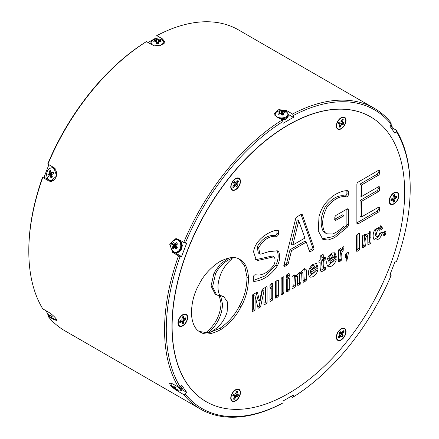 <?xml version="1.0" encoding="UTF-8"?>
<svg xmlns="http://www.w3.org/2000/svg" width="439" height="439" viewBox="0 0 439 439"><rect width="100%" height="100%" fill="white"/><g stroke="black" fill="none" stroke-linecap="round" stroke-linejoin="round"><path stroke-width="0.66" d="M176.527 389.371L176.193 389.827A10.349 9.943 -26 0 0 177.663 390.364A3.633 0.768 -141.2 0 0 177.702 390.315A3.633 0.768 -141.2 0 0 177.707 390.128A3.633 0.768 -141.2 0 0 177.526 389.722A10.349 9.559 177.7 0 1 176.05 389.157L175.726 389.629A10.322 8.198 -43.4 0 0 176.121 389.794L176.456 389.344M175.726 389.629L175.973 389.113A10.322 9.768 -116.4 0 1 175.551 388.822L175.452 388.724A10.322 5.883 -66.2 0 1 175.293 388.416L175.282 388.367A10.349 2.36 -59.4 0 1 175.402 387.533A3.633 0.768 -141.2 0 0 174.596 386.918A3.633 0.768 -141.2 0 0 173.811 386.397A10.349 2.744 130.7 0 0 173.63 387.187L173.614 387.214A10.322 1.18 135.4 0 1 173.454 387.291L173.372 387.264A10.322 7.82 151.6 0 1 173.043 387.017L172.988 386.968A10.349 9.559 177.7 0 1 172.028 385.782A3.633 0.768 -141.2 0 0 171.989 386.024A3.633 0.768 -141.2 0 0 172.17 386.424A10.349 9.943 -26 0 0 173.131 387.632L173.41 387.286M175.644 389.602A10.322 1.564 -54.5 0 1 175.551 389.596L175.896 389.069L175.551 389.602A10.349 2.36 -59.4 0 0 175.655 389.684A10.355 10.355 0 0 0 180.275 391.028L180.275 391.028A6.333 1.339 -141.2 0 0 180.758 390.501A6.333 1.339 -141.2 0 0 177.466 386.605M170.82 382.978A6.333 1.339 -141.2 0 0 170.782 383.357A6.333 1.339 -141.2 0 0 170.798 383.412L170.798 383.412A6.333 1.339 -141.2 0 0 170.82 383.488M173.614 387.214L174.179 386.633M181.993 388.136A5.795 1.224 -141.2 0 0 180.638 386.144M390.633 124.906A6.333 1.339 38.8 0 1 390.688 124.961A6.333 1.339 38.8 0 1 392.318 127.244L391.797 128.841M279.445 114.036L279.358 112.598A10.349 8.248 139 0 0 277.953 113.317A3.633 2.096 -0 0 0 277.991 113.449A3.633 2.096 -0 0 0 278.754 114.387A10.349 7.205 -33.5 0 1 280.192 113.706L280.274 113.685A10.322 7.875 -1.5 0 1 280.795 113.641L280.944 113.674A10.322 5.515 55 0 1 281.322 113.926L281.372 113.975A10.349 2.832 71.8 0 1 282.019 115.128A3.633 2.096 -0 0 0 283.001 114.974A3.633 2.096 -0 0 0 283.868 114.667A10.349 3.874 -99.8 0 0 283.287 113.492L283.139 114.936M284.126 112.785L284.357 111.715A10.349 8.248 139 0 0 282.925 111.704L282.996 114.974M283.331 113.004L283.331 113.004A10.322 5.317 -56.7 0 1 283.687 112.828L283.753 112.812A10.349 7.205 -33.5 0 1 285.158 112.779A3.633 2.096 -0 0 0 284.889 112.214A3.633 2.096 -0 0 0 284.357 111.715M284.115 110.935A10.355 10.355 0 0 0 279.039 110.924A6.333 3.655 -0 0 0 278.995 110.935A6.333 3.655 -0 0 0 275.758 115.742A6.333 3.655 -0 0 0 284.077 117.63A6.333 3.655 -0 0 0 287.891 114.288A6.333 3.655 -0 0 0 284.115 110.935L284.115 110.935C287.007 111.983 288.379 113.284 288.231 114.842L288.231 115.775C287.71 118.058 286.321 119.364 284.077 119.699L282.206 119.979L283.067 121.471A172.478 99.582 120 0 0 185.296 243.096L186.696 243.217L181.526 256.546L180.127 256.425A172.478 99.582 120 0 0 180.127 386.781L181.526 385.041L186.696 392.395L185.296 394.134A172.478 99.582 120 0 0 283.067 402.87L283.067 401.005L293.406 395.034L293.406 396.9A172.478 99.582 120 0 0 391.176 275.275L389.777 275.149L394.946 261.82L396.346 261.946A172.478 99.582 120 0 0 410.196 188.77A172.478 99.582 120 0 0 396.346 131.59L394.946 133.33L389.777 125.971L391.176 124.232A172.478 99.582 120 0 0 293.406 115.501L293.406 117.361L283.067 123.337L283.067 121.471M281.503 114.2L281.745 111.435A10.349 3.874 -99.8 0 0 281.092 110.968A3.633 2.096 -0 0 0 280.109 111.127A3.633 2.096 -0 0 0 279.242 111.435A10.349 2.832 71.8 0 1 279.824 111.918L279.841 111.95A10.322 0.379 85.4 0 0 279.846 112.208L280.011 113.783M281.745 111.435L281.547 114.272M282.244 115.106L282.167 111.627A10.322 6.552 -116.3 0 0 281.789 111.462M282.167 111.627L282.184 115.111M282.914 114.996L282.842 111.704A10.322 8.912 178.1 0 0 282.321 111.665M283.111 114.941L283.27 113.438A10.322 0.658 -86.5 0 0 283.27 113.092L283.27 113.081M51.989 317.743L51.72 318.083A10.349 10.207 81.2 0 0 53.163 318.752A3.633 0.768 -141.2 0 0 53.492 318.747A3.633 0.768 -141.2 0 0 53.591 318.659A3.633 0.768 -141.2 0 0 53.607 318.566A10.349 9.823 -120.2 0 1 52.181 317.891L52.115 317.847A10.322 8.599 -80.3 0 1 51.764 317.562L51.703 317.474A10.322 2.574 -59.7 0 1 51.687 317.26L51.698 317.232A10.349 1.339 -54.7 0 0 52.268 316.744A3.633 0.768 -141.2 0 0 51.533 316.085A3.633 0.768 -141.2 0 0 50.737 315.449A10.349 0.955 135.1 0 1 50.112 315.888L50.073 315.893A10.322 4.686 140.9 0 1 49.777 315.85L49.667 315.789A10.322 9.471 175.2 0 1 49.289 315.46L49.234 315.4A10.349 9.823 -120.2 0 1 48.306 314.088A3.633 0.768 -141.2 0 0 47.977 314.088A3.633 0.768 -141.2 0 0 47.939 314.11A3.633 0.768 -141.2 0 0 47.862 314.275A10.349 10.207 81.2 0 0 48.773 315.592L49.086 315.218M51.758 316.278L50.842 317.589A10.355 10.355 0 0 0 56.159 319.373L56.159 319.373A6.333 1.339 -141.2 0 0 56.466 319.334A6.333 1.339 -141.2 0 0 56.483 319.329M46.869 311.207A6.333 1.339 -141.2 0 0 46.847 311.213A6.333 1.339 -141.2 0 0 46.682 311.756A10.355 10.355 0 0 0 49.228 316.228A10.349 0.955 135.1 0 0 49.256 316.25L49.678 315.8L49.256 316.25A10.322 2.958 130.4 0 1 49.168 316.107L49.475 315.625M52.12 316.601L51.687 317.26M156.476 42.193L156.575 43.428A3.633 2.096 -0 0 0 157.585 43.488A3.633 2.096 -0 0 0 158.589 43.384A10.349 0.856 -87.2 0 0 158.567 42.144L158.655 40.169A10.322 4.039 -100.6 0 0 158.43 39.938L158.073 43.143L158.314 39.356A3.633 2.096 -0 0 0 157.299 39.296A3.633 2.096 -0 0 0 156.295 39.4L156.597 43.313M160.581 41.804L160.888 40.734A10.349 8.934 175.5 0 0 159.346 40.404L159.324 41.612M158.578 42.089L158.578 42.089A10.322 2.382 -73.9 0 1 158.764 41.765L158.874 41.694A10.322 7.106 -35.1 0 1 159.346 41.612L159.428 41.606A10.349 7.891 -3.5 0 1 160.97 41.897A3.633 2.096 -0 0 0 161.009 41.793A3.633 2.096 -0 0 0 161.075 41.31A3.633 2.096 -0 0 0 160.888 40.734M162.04 45.135A6.333 3.655 -0 0 0 160.005 39.28L160.005 39.28C162.896 40.328 164.268 41.628 164.115 43.187A6.673 3.852 -0 0 0 164.109 43.038M158.073 43.143L158.413 39.905A10.349 0.856 -87.2 0 0 158.314 39.356M158.655 40.169L158.644 41.974M159.242 41.628L159.264 40.383A10.322 8.396 -143.7 0 0 158.775 40.234M339.594 125.911L340.225 127.107L341.537 124.522L343.468 124.232A4.308 2.486 120 0 0 344.077 122.662L343.046 122.569L342.491 122.058L343.205 119.419A4.308 2.486 120 0 0 342.892 119.315A4.308 2.486 120 0 0 342.151 119.32L340.834 121.91L338.908 122.201A4.308 2.486 120 0 0 338.299 123.771L339.325 123.858L339.879 124.374L339.166 127.014A4.308 2.486 120 0 0 339.665 127.14A4.308 2.486 120 0 0 340.225 127.107M339.94 126.838A4.192 2.42 -60 0 1 339.407 126.866A4.192 2.42 -60 0 1 339.232 126.844M343.468 117.328A6.459 3.731 -60 0 1 345.142 123.568A6.459 3.731 -60 0 1 338.903 129.104A6.459 3.731 -60 0 1 336.653 126.481A6.459 3.731 -60 0 1 341.751 117.657A6.459 3.731 -60 0 1 343.468 117.328M236.912 183.82L234.278 182.487L235.293 184.001L237.625 185.637L236.912 183.82L238.492 181.389A4.308 2.486 120 0 0 237.883 180.522L235.957 182.459L235.233 182.24L234.64 181.395A4.308 2.486 120 0 0 233.586 182.706L234.3 184.523L232.714 186.954A4.308 2.486 120 0 0 233.082 187.601A4.308 2.486 120 0 0 233.323 187.821L235.255 185.884L235.973 186.109L236.572 186.954A4.308 2.486 120 0 0 237.126 186.339A4.308 2.486 120 0 0 237.625 185.637M237.269 185.445A4.192 2.42 -60 0 1 236.791 186.114A4.192 2.42 -60 0 1 236.336 186.619M233.323 180.923A6.459 3.731 -60 0 1 236.166 178.613A6.459 3.731 -60 0 1 240.084 180.539A6.459 3.731 -60 0 1 237.889 187.42A6.459 3.731 -60 0 1 231.073 187.437A6.459 3.731 -60 0 1 233.323 180.923M232.922 186.696L233.082 187.552A4.192 2.42 -60 0 1 232.972 187.458M185.856 318.478A4.308 2.486 120 0 0 185.796 317.809L183.771 318.577L183.425 316.437A4.308 2.486 120 0 0 182.207 317.139L181.856 319.68L179.831 321.255A4.308 2.486 120 0 0 179.831 322.66L181.856 321.891L182.207 324.031A4.308 2.486 120 0 0 183.425 323.329L183.771 320.788L185.796 319.213A4.308 2.486 120 0 0 185.856 318.478M185.467 318.001A4.192 2.42 -60 0 1 185.483 318.352A4.192 2.42 -60 0 1 185.428 319.06L182.981 318.829L184.61 319.899M178.245 322.874A6.459 3.731 -60 0 1 183.376 314.675A6.459 3.731 -60 0 1 187.382 317.595A6.459 3.731 -60 0 1 183.096 325.337A6.459 3.731 -60 0 1 178.278 323.499A6.459 3.731 -60 0 1 178.245 322.874M183.425 321.957L181.68 321.079L183.101 323.088A4.192 2.42 -60 0 1 182.207 323.653M237.126 391.412A4.308 2.486 120 0 0 236.572 391.445L235.255 394.03L233.323 394.321A4.308 2.486 120 0 0 232.714 395.89L233.746 395.983L234.3 396.499L233.586 399.133A4.308 2.486 120 0 0 234.64 399.232L235.957 396.647L237.883 396.351A4.308 2.486 120 0 0 238.492 394.782L237.466 394.694L236.912 394.178L237.625 391.539A4.308 2.486 120 0 0 237.312 391.44A4.308 2.486 120 0 0 237.126 391.412M233.323 401.224A6.459 3.731 -60 0 1 231.073 398.607A6.459 3.731 -60 0 1 236.166 389.777A6.459 3.731 -60 0 1 237.889 389.453A6.459 3.731 -60 0 1 239.562 395.693A6.459 3.731 -60 0 1 233.323 401.224M237.137 391.412A4.192 2.42 -60 0 1 237.269 391.467L236.451 391.758M238.092 394.749A4.192 2.42 -60 0 1 237.537 396.143L235.299 395.155L233.482 395.029L235.957 396.647M234.014 398.036L234.36 398.958A4.192 2.42 -60 0 1 233.828 398.991A4.192 2.42 -60 0 1 233.652 398.963M232.972 395.089A1.432 0.829 120 0 0 233.735 394.359M339.665 332.213A4.308 2.486 120 0 0 339.166 332.916L339.879 334.732L338.299 337.163A4.308 2.486 120 0 0 338.667 337.805A4.308 2.486 120 0 0 338.908 338.03L340.834 336.093L341.558 336.312L342.151 337.157A4.308 2.486 120 0 0 343.205 335.846L342.491 334.03L344.077 331.599A4.308 2.486 120 0 0 343.468 330.732L341.537 332.669L340.818 332.449L340.225 331.604A4.308 2.486 120 0 0 339.665 332.213M343.468 337.629A6.459 3.731 -60 0 1 336.653 337.646A6.459 3.731 -60 0 1 338.903 331.132A6.459 3.731 -60 0 1 341.751 328.822A6.459 3.731 -60 0 1 345.663 330.748A6.459 3.731 -60 0 1 343.468 337.629M343.353 330.874A4.192 2.42 -60 0 1 343.704 331.494L342.727 331.654M342.491 334.03L339.857 332.696L340.873 334.211L342.848 335.648A4.192 2.42 -60 0 1 342.376 336.318A4.192 2.42 -60 0 1 341.921 336.828M339.402 333.25A1.432 0.829 120 0 0 339.654 332.224M390.935 200.08A4.308 2.486 120 0 0 390.995 200.744L393.02 199.975L393.371 202.116A4.308 2.486 120 0 0 394.584 201.413L394.935 198.872L396.96 197.298A4.308 2.486 120 0 0 396.96 195.893L394.935 196.661L394.584 194.521A4.308 2.486 120 0 0 393.371 195.223L393.02 197.764L390.995 199.339A4.308 2.486 120 0 0 390.935 200.08M398.546 195.684A6.459 3.731 -60 0 1 394.26 203.422A6.459 3.731 -60 0 1 389.442 201.583A6.459 3.731 -60 0 1 389.409 200.958A6.459 3.731 -60 0 1 394.54 192.759A6.459 3.731 -60 0 1 398.546 195.684M396.631 196.085A4.192 2.42 -60 0 1 396.647 196.436A4.192 2.42 -60 0 1 396.593 197.144L394.145 196.913L395.775 197.984M232.055 258.763L232.061 258.28C224.73 261.249 219.22 266.407 215.527 273.749L212.558 286.886L216.636 294.937L219.484 295.705L219.774 295.211C218.479 292.934 217.881 289.713 217.98 285.542C219.116 274.638 223.808 265.71 232.055 258.763M312.414 246.773L313.923 247.645A1.827 1.054 -60 0 1 313.989 248.079A1.827 1.054 -60 0 1 312.694 250.318L311.191 249.445A1.827 1.054 120 0 0 312.48 247.206A1.827 1.054 120 0 0 312.414 246.773L301.028 214.484M304.814 278.963L306.323 279.835A0.916 0.527 -60 0 1 306.329 279.901A0.916 0.527 -60 0 1 305.681 281.02L304.172 280.148A0.916 0.527 120 0 0 304.82 279.028A0.916 0.527 120 0 0 304.814 278.963C305.171 274.83 305.1 271.368 304.606 268.575M317.863 270.561A0.916 0.527 -60 0 0 317.885 270.364A0.916 0.527 -60 0 0 317.693 269.947A0.916 0.527 -60 0 0 317.287 269.963L315.745 270.781A0.916 0.527 -60 0 0 315.092 271.664L312.244 274.128L310.735 273.256L310.225 270.759L315.822 267.527A0.916 0.527 120 0 0 316.47 266.407A0.916 0.527 120 0 0 316.47 266.402L317.979 267.269A0.916 0.527 -60 0 1 317.979 267.274L316.563 263.466L312.343 264.552C308.151 269.348 307.3 273.535 309.791 277.113L309.808 277.124C313.089 277.536 315.778 275.352 317.863 270.561L317.04 270.089M334.825 255.899L336.334 256.771A0.916 0.527 -60 0 1 336.334 256.799A0.916 0.527 -60 0 1 335.687 257.918L334.183 257.045A0.916 0.527 120 0 0 334.825 255.926A0.916 0.527 120 0 0 334.825 255.899L334.074 252.562M330.605 263.63L329.102 262.763L328.608 260.261L330.117 261.134L330.605 263.63L333.41 261.194A0.916 0.527 -60 0 1 334.052 260.267L335.632 259.487A0.916 0.527 -60 0 1 336.06 259.46A0.916 0.527 -60 0 1 336.252 259.877A0.916 0.527 -60 0 1 336.225 260.091L335.396 259.608M377.227 236.709L376.393 232.697L378.522 228.823L378.917 228.856L377.019 227.951L374.884 231.83L375.718 235.836L377.227 236.709L378.012 236.665L379.378 234.201A0.916 0.527 -60 0 1 380.059 233.191L381.826 232.28A0.916 0.527 -60 0 1 382.237 232.258A0.916 0.527 -60 0 1 382.424 232.681A0.916 0.527 -60 0 1 382.424 232.719L381.738 232.324M380.898 227.144L382.407 228.017A0.916 0.527 -60 0 1 382.407 228.066A0.916 0.527 -60 0 1 381.809 229.158L380.306 228.285A0.916 0.527 120 0 0 380.898 227.199A0.916 0.527 120 0 0 380.898 227.144L380.531 225.8M341.185 128.814A6.854 3.956 120 0 0 346.025 120.769A6.854 3.956 120 0 0 341.783 117.317A6.854 3.956 120 0 0 341.185 117.619A6.854 3.956 120 0 0 336.373 126.684A6.854 3.956 120 0 0 341.185 128.814M235.606 189.769A6.854 3.956 120 0 0 240.446 181.724A6.854 3.956 120 0 0 236.204 178.272A6.854 3.956 120 0 0 235.606 178.574A6.854 3.956 120 0 0 230.793 187.64A6.854 3.956 120 0 0 235.606 189.769M182.816 325.831A6.854 3.956 120 0 0 187.651 317.787A6.854 3.956 120 0 0 183.409 314.335A6.854 3.956 120 0 0 182.816 314.637A6.854 3.956 120 0 0 178.004 323.702A6.854 3.956 120 0 0 182.816 325.831M235.606 400.939A6.854 3.956 120 0 0 240.446 392.889A6.854 3.956 120 0 0 236.204 389.437A6.854 3.956 120 0 0 235.606 389.739A6.854 3.956 120 0 0 230.793 398.804A6.854 3.956 120 0 0 235.606 400.939M341.185 339.978A6.854 3.956 120 0 0 346.025 331.933A6.854 3.956 120 0 0 341.783 328.482A6.854 3.956 120 0 0 341.185 328.784A6.854 3.956 120 0 0 336.373 337.849A6.854 3.956 120 0 0 341.185 339.978M393.981 203.916A6.854 3.956 120 0 0 398.815 195.871A6.854 3.956 120 0 0 394.573 192.419A6.854 3.956 120 0 0 393.981 192.721A6.854 3.956 120 0 0 389.168 201.786A6.854 3.956 120 0 0 393.981 203.916M404.665 192.15A164.433 94.934 120 0 0 370.609 116.873A164.433 94.934 120 0 0 243.903 160.926A164.433 94.934 120 0 0 172.126 326.402A164.433 94.934 120 0 0 206.182 401.68A164.433 94.934 120 0 0 332.888 357.626A164.433 94.934 120 0 0 404.665 192.15M370.532 116.829A164.433 94.934 120 0 0 370.45 116.785A164.433 94.934 120 0 0 243.744 160.839A164.433 94.934 120 0 0 171.967 326.314A164.433 94.934 120 0 0 206.023 401.586A164.433 94.934 120 0 0 206.1 401.63M177.158 247.826L175.002 247.892A10.349 4.928 37.3 0 0 176.094 248.995A3.633 2.864 -84.9 0 0 176.763 248.392A3.633 2.864 -84.9 0 0 177.285 247.585A10.349 3.501 -137.2 0 1 176.231 246.433L176.193 246.361A10.322 4.977 -114.6 0 1 176.023 245.873L176.034 245.708A10.322 5.263 -62.6 0 1 176.237 245.231L176.286 245.165A10.349 4.028 -39 0 1 177.433 244.084A3.633 2.864 -84.9 0 0 176.988 243.261A3.633 2.864 -84.9 0 0 176.368 242.641A10.349 5.449 146.2 0 0 175.183 243.672L177.4 244.111M179.112 250.4A6.333 4.994 -84.9 0 0 179.496 241.461A6.333 4.994 -84.9 0 0 172.428 241.357A6.333 4.994 -84.9 0 0 172.044 250.296A6.333 4.994 -84.9 0 0 179.112 250.4M174.568 243.897L174.568 243.897A10.322 1.366 -156.6 0 1 174.223 243.7L174.179 243.656A10.349 3.501 -137.2 0 1 173.597 242.597A3.633 2.864 -84.9 0 0 172.928 243.201A3.633 2.864 -84.9 0 0 172.412 244.007A10.349 4.928 37.3 0 0 172.95 245.116L175.578 245.138L175.798 246.049L175.079 247.3A2.7 2.129 -84.9 0 0 175.205 247.574M177.345 244.161L175.117 243.716A10.322 3.468 167.2 0 0 174.695 243.903L177.01 244.468M52.159 176.324L50.249 176.313A10.349 6.355 59.9 0 0 50.962 177.74A3.633 2.864 -84.9 0 0 51.412 177.625A3.633 2.864 -84.9 0 0 51.753 177.477A3.633 2.864 -84.9 0 0 52.455 176.95A10.349 4.928 -116 0 1 51.791 175.49L51.775 175.408A10.322 5.592 -90.4 0 1 51.758 174.887L51.813 174.733A10.322 4.11 -40.2 0 1 52.142 174.36L52.208 174.316A10.349 2.184 -19.8 0 1 53.596 173.696A3.633 2.864 -84.9 0 0 53.421 172.714A3.633 2.864 -84.9 0 0 53.031 171.847A10.349 3.605 166.1 0 0 51.621 172.395L53.448 172.812M53.426 180.039A6.333 4.994 -84.9 0 0 56.34 171.737A6.333 4.994 -84.9 0 0 49.887 168.406A6.333 4.994 -84.9 0 0 46.973 176.708A6.333 4.994 -84.9 0 0 53.426 180.039M50.99 172.346L50.99 172.346A10.322 3.38 -138.4 0 1 50.737 171.989L50.71 171.923A10.349 4.928 -116 0 1 50.507 170.541A3.633 2.864 -84.9 0 0 49.722 170.804A3.633 2.864 -84.9 0 0 49.014 171.331A10.349 6.355 59.9 0 0 49.163 172.741L51.824 172.884L51.764 173.849L50.748 174.706A2.7 2.129 -84.9 0 0 51.001 175.737M53.459 172.845L51.55 172.412A10.322 1.224 -175.5 0 0 51.105 172.406L53.492 172.971M180.127 386.781L178.519 387.209L172.697 383.851L169.525 383.027L170.019 384.663C171.923 387.033 174.541 389.212 177.872 391.209L183.689 394.568L185.296 394.134M47.95 314.615L47.939 316.195L53.756 319.554L56.812 320.536L56.247 318.977C54.409 316.53 51.851 314.269 48.586 312.195L42.77 308.836A173.696 100.284 120 0 1 28.804 251.223A173.696 100.284 120 0 1 42.77 177.482L48.586 180.846L50.512 181.461L56.626 175.951L53.756 167.517L47.939 164.159L47.824 163.725A172.478 99.582 -60 0 1 145.594 42.1L146.456 41.601L152.273 44.965L160.24 45.771L164.757 41.914L162.617 38.989L156.8 35.63L155.933 36.13L155.933 37.995L148.069 42.534M47.939 316.195A173.696 100.284 120 0 0 64.78 330.737L200.53 409.11A173.696 100.284 -60 0 1 183.689 394.568M396.346 131.59L396.23 130.163L392.356 127.925M396.23 130.163A173.696 100.284 -60 0 1 410.196 187.777L410.196 188.77M391.176 275.275L390.106 274.293M290.931 396.466L292.544 397.399L293.406 396.9M283.067 402.87L282.2 403.37A173.696 100.284 -60 0 1 200.53 409.11M28.804 251.223L28.804 250.23A172.478 99.582 -60 0 1 42.654 177.054L42.77 177.482M48.894 164.707L44.054 177.18L42.654 177.054M178.519 387.209A173.696 100.284 -60 0 1 178.519 255.86L180.127 256.425M185.296 243.096L177.872 239.173L175.924 238.553L169.652 244.051L172.697 252.502L178.519 255.86M183.689 242.531A173.696 100.284 -60 0 1 282.2 119.979L276.383 116.62L274.243 113.569L278.76 109.624L286.727 110.644L292.544 114.008A173.696 100.284 -60 0 1 374.22 108.263A173.696 100.284 -60 0 1 391.061 122.805L391.176 124.232M374.22 108.263L238.47 29.89A173.696 100.284 120 0 0 156.8 35.63M146.456 41.601A173.696 100.284 120 0 0 47.939 164.159M182.081 389.733L186.696 392.395M176.994 238.778A7.315 5.767 -84.9 0 0 175.216 239.403M174.08 252.151A7.315 5.767 -84.9 0 0 174.843 252.688L181.526 256.546M44.054 177.18L50.732 181.033A7.315 5.767 -84.9 0 0 51.593 181.428M274.885 114.766A7.315 4.22 -0 0 0 274.682 115.051M293.406 117.361L288.187 114.349M293.406 115.501L292.544 114.008M157.601 38.956L155.933 37.995M50.249 176.313L52.126 176.253M51.912 175.776L49.887 175.88A10.322 4.802 36 0 0 50.205 176.242M49.887 175.88L51.884 175.71M51.879 175.693L49.766 175.819M49.387 175.825L51.742 175.693M51.286 174.42L48.751 173.921A10.349 3.605 166.1 0 0 47.873 174.585A3.633 2.864 -84.9 0 0 48.438 176.434A10.349 2.184 -19.8 0 1 49.333 175.841M48.751 173.921L51.341 174.371M51.764 173.849L49.058 173.493A10.322 5.526 144.9 0 0 48.795 173.871M49.058 173.493L51.818 173.701M51.835 172.966L49.163 172.823A10.322 7.013 88.8 0 0 49.113 173.339M50.704 171.907L49.014 171.331M51.725 172.565L51.824 172.884M51.807 177.444L50.962 177.74M50.748 174.706L47.873 174.585M175.002 247.892L177.186 247.777M174.513 247.629L176.983 247.481L174.535 247.64A10.322 2.782 17.3 0 0 174.941 247.843M175.507 246.789L172.895 246.383A10.349 5.449 146.2 0 0 172.264 247.508A3.633 2.864 -84.9 0 0 173.328 248.951A10.349 4.028 -39 0 1 173.998 247.876L174.047 247.832A10.322 2.047 -18.7 0 1 174.404 247.64M172.895 246.383L175.545 246.723M175.798 246.049L173.07 245.829A10.322 6.684 120.5 0 0 172.928 246.312M173.07 245.829L175.803 245.889M175.611 245.209L172.971 245.181A10.322 6.398 61.5 0 0 173.076 245.664M175.496 244.133A2.7 2.129 -84.9 0 0 175.194 244.616L172.412 244.007M177.109 244.496L174.634 243.914M175.194 244.616L175.578 245.138M176.857 247.481L177.257 247.634M175.079 247.3L172.264 247.508M385.233 231.32A0.916 0.527 -60 0 1 385.689 231.271A0.916 0.527 -60 0 1 385.876 231.693L385.233 231.32L383.664 232.22A0.916 0.527 -60 0 0 383.017 233.339L383.017 235.507L383.664 235.88L385.233 234.975L383.724 234.102A0.916 0.527 120 0 0 384.372 232.983L384.372 231.814M384.372 232.983L385.876 233.855L385.876 231.693M385.876 233.855A0.916 0.527 -60 0 1 385.233 234.975M383.664 235.88A0.916 0.527 -60 0 1 383.209 235.924A0.916 0.527 -60 0 1 383.017 235.507M346.102 259.926L346.914 260.398L348.456 252.891A0.916 0.527 -60 0 0 348.27 252.524A0.916 0.527 -60 0 0 347.809 252.568L346.283 253.451A0.916 0.527 -60 0 0 345.641 254.571L345.641 257.594L346.969 256.831L345.976 260.404A0.916 0.527 -60 0 0 346.119 261.112A0.916 0.527 -60 0 0 346.448 261.123L345.943 260.837M346.914 260.398A0.916 0.527 -60 0 1 346.448 261.123M341.471 249.61L341.811 249.347A0.916 0.527 120 0 0 342.393 248.265L343.902 249.138L343.902 247.195L343.254 246.822M343.902 249.138A0.916 0.527 -60 0 1 343.32 250.214L341.811 249.347M338.59 260.393L339.237 260.02A0.916 0.527 120 0 0 339.885 258.933L341.394 259.8C340.691 255.827 341.333 252.634 343.32 250.214M341.394 259.8A0.916 0.527 -60 0 1 340.746 260.892L339.237 260.02M339.237 261.765A0.916 0.527 -60 0 1 338.782 261.809A0.916 0.527 -60 0 1 338.59 261.392L339.237 261.765L340.746 260.892M340.395 248.595A0.916 0.527 -60 0 1 340.856 248.551A0.916 0.527 -60 0 1 341.043 248.968L340.395 248.595L339.237 249.264A0.916 0.527 -60 0 0 338.59 250.384L338.59 261.392M343.902 247.195A0.916 0.527 -60 0 0 343.715 246.778A0.916 0.527 -60 0 0 343.166 246.883L341.043 251.053L341.043 248.968M330.117 261.134L335.687 257.918M336.334 256.771L334.93 252.793L332.466 252.935L328.789 255.888C326.122 260.942 326.018 264.58 328.482 266.797C331.835 266.819 334.419 264.585 336.225 260.091M328.169 266.654L327.878 266.446M312.244 274.128L311.734 271.631L317.331 268.394L315.822 267.527M317.979 267.274A0.916 0.527 -60 0 1 317.331 268.394M287.754 288.999L289.263 289.872L289.263 278.628L288.615 278.255L287.117 279.122A0.916 0.527 -60 0 0 286.469 280.197L286.415 291.507A0.916 0.527 -60 0 0 286.601 291.935A0.916 0.527 -60 0 0 287.062 291.891L288.615 290.991L287.111 290.119A0.916 0.527 120 0 0 287.754 288.999L287.754 278.749M289.263 289.872A0.916 0.527 -60 0 1 288.615 290.991M288.615 278.255A0.916 0.527 -60 0 1 289.076 278.205A0.916 0.527 -60 0 1 289.263 278.628M271.209 298.432L272.718 299.305L272.718 288.176L272.07 287.803L270.671 288.615A0.916 0.527 -60 0 0 270.023 289.691L269.969 300.885L270.616 301.264L272.07 300.424L270.567 299.552A0.916 0.527 120 0 0 271.209 298.432L271.209 288.302M272.718 299.305A0.916 0.527 -60 0 1 272.07 300.424M270.616 301.264A0.916 0.527 -60 0 1 270.161 301.308A0.916 0.527 -60 0 1 269.969 300.885M272.07 287.803A0.916 0.527 -60 0 1 272.531 287.759A0.916 0.527 -60 0 1 272.718 288.176M379.351 229.822L380.004 230.201L381.809 229.158M380.004 230.201A0.916 0.527 -60 0 1 379.548 230.239A0.916 0.527 -60 0 1 379.367 229.937L378.522 228.823L377.019 227.951M382.407 228.017L381.425 226.052L374.544 229.943C372.7 234.3 372.667 237.664 374.44 240.023L374.505 240.067M374.44 240.023C378.105 240.462 380.767 238.026 382.424 232.719M368.53 244.616A0.916 0.527 -60 0 1 368.074 244.66A0.916 0.527 -60 0 1 367.882 244.254L368.53 244.616L370.423 243.524L368.914 242.652A0.916 0.527 120 0 0 369.561 241.532L369.254 231.369M362.285 246.482L363.234 245.933A0.916 0.527 120 0 0 363.882 244.836L365.391 245.703C364.579 240.352 365.347 236.923 367.701 235.425L367.882 244.254M365.391 245.703A0.916 0.527 -60 0 1 364.743 246.8L363.234 245.933M362.932 247.848A0.916 0.527 -60 0 1 362.477 247.892A0.916 0.527 -60 0 1 362.285 247.475L362.932 247.848L364.743 246.8M364.6 234.503A0.916 0.527 -60 0 1 365.056 234.459A0.916 0.527 -60 0 1 365.248 234.876L364.6 234.503L362.932 235.463A0.916 0.527 -60 0 0 362.285 236.583L362.285 247.475M369.561 241.532L371.07 242.405L370.763 232.242L370.368 231.819L365.248 235.661L365.248 234.876M371.07 242.405A0.916 0.527 -60 0 1 370.423 243.524M306.323 279.835C306.68 275.703 306.609 272.24 306.115 269.447L305.774 269.102M305.27 268.959L306.115 269.447C304.167 268.525 302.295 269.765 300.495 273.162L300.002 272.334L295.085 276.169L295.085 275.385L294.437 275.012L292.67 276.032A0.916 0.527 -60 0 0 292.023 277.152L292.023 288.16L292.67 288.533L294.69 287.369L293.181 286.497A0.916 0.527 120 0 0 293.823 285.41L294.393 275.89L295.902 276.762L297.335 275.933L297.609 284.949L298.257 285.306L300.292 284.132L298.783 283.259A0.916 0.527 120 0 0 299.431 282.162L299.804 272.882L301.313 273.755L302.948 272.811L303.135 281.756L303.783 282.118L305.681 281.02M303.783 282.118A0.916 0.527 -60 0 1 303.322 282.162A0.916 0.527 -60 0 1 303.135 281.756M299.431 282.162L300.94 283.034L301.313 273.755M300.94 283.034A0.916 0.527 -60 0 1 300.292 284.132M298.257 285.306A0.916 0.527 -60 0 1 297.801 285.35A0.916 0.527 -60 0 1 297.609 284.949M293.823 285.41L295.332 286.277L295.902 276.762M295.332 286.277A0.916 0.527 -60 0 1 294.69 287.369M292.67 288.533A0.916 0.527 -60 0 1 292.209 288.577A0.916 0.527 -60 0 1 292.023 288.16M294.437 275.012A0.916 0.527 -60 0 1 294.898 274.962A0.916 0.527 -60 0 1 295.085 275.385M322.627 254.609A0.916 0.527 -60 0 1 323.082 254.565A0.916 0.527 -60 0 1 323.274 254.982L322.627 254.609L320.854 255.63A0.916 0.527 -60 0 0 320.207 256.749L320.207 259.893L319.63 260.228A0.916 0.527 -60 0 0 318.983 261.348L318.983 262.555A0.916 0.527 -60 0 0 319.175 262.972A0.916 0.527 -60 0 0 319.663 262.912L320.207 262.725C319.938 266.429 320.141 269.255 320.821 271.22L320.964 271.318M324.668 257.32A0.916 0.527 -60 0 1 325.123 257.276A0.916 0.527 -60 0 1 325.315 257.693L324.668 257.32L323.274 258.127L323.274 254.982M324.871 267.115A0.916 0.527 -60 0 1 325.332 267.071A0.916 0.527 -60 0 1 325.519 267.488L324.871 267.115L323.68 267.68L322.171 266.808C321.661 265.024 321.557 262.725 321.864 259.91L323.159 259.164A0.916 0.527 120 0 0 323.806 258.044L325.315 258.911L325.315 257.693M325.315 258.911A0.916 0.527 -60 0 1 324.668 260.031L323.159 259.164M323.68 267.68C323.17 265.897 323.066 263.592 323.373 260.782L324.668 260.031M320.399 270.545L323.466 268.887A0.916 0.527 120 0 0 324.009 267.834L325.519 268.706L325.519 267.488M325.519 268.706A0.916 0.527 -60 0 1 324.975 269.76L323.466 268.887M320.821 271.22C321.754 271.708 323.137 271.22 324.975 269.76M318.983 262.017L318.692 261.847M357.917 248.375L359.426 249.242L359.426 233.872L358.778 233.499L357.286 234.36A0.916 0.527 -60 0 0 356.638 235.452L356.572 250.883L357.22 251.262L358.778 250.362L357.269 249.495A0.916 0.527 120 0 0 357.917 248.375L357.917 233.998M359.426 249.242A0.916 0.527 -60 0 1 358.778 250.362M357.22 251.262A0.916 0.527 -60 0 1 356.764 251.311A0.916 0.527 -60 0 1 356.572 250.883M358.778 233.499A0.916 0.527 -60 0 1 359.239 233.455A0.916 0.527 -60 0 1 359.426 233.872M266.457 286.804A0.916 0.527 -60 0 1 266.912 286.755A0.916 0.527 -60 0 1 267.104 287.177L266.457 286.804L262.67 288.988A0.916 0.527 -60 0 0 262.056 289.866L259.542 301.055L257.506 292.561L257.007 292.275M263.938 303.261L264.947 302.68A0.916 0.527 120 0 0 265.595 301.56L267.104 302.427L267.104 287.177M267.104 302.427A0.916 0.527 -60 0 1 266.457 303.547L264.947 302.68M264.58 304.628A0.916 0.527 -60 0 1 264.124 304.677A0.916 0.527 -60 0 1 263.938 304.254L264.58 304.628L266.457 303.547M257.72 306.85L258.576 306.356A0.916 0.527 120 0 0 259.197 305.462L260.706 306.334L263.938 291.09L263.938 304.254M260.706 306.334A0.916 0.527 -60 0 1 260.08 307.229L258.576 306.356M257.934 307.684L258.615 308.074L260.08 307.229M258.615 308.074A0.916 0.527 -60 0 1 258.154 308.123A0.916 0.527 -60 0 1 257.989 307.882L255.152 296.276L255.059 309.391A0.916 0.527 -60 0 1 254.411 310.499L252.902 309.632A0.916 0.527 120 0 0 253.55 308.518L253.643 295.403L255.152 296.276M252.941 311.35A0.916 0.527 -60 0 1 252.48 311.399A0.916 0.527 -60 0 1 252.293 310.977L252.941 311.35L254.411 310.499M257.506 292.561A0.916 0.527 -60 0 0 257.331 292.292A0.916 0.527 -60 0 0 256.87 292.336L252.941 294.607A0.916 0.527 -60 0 0 252.293 295.727L252.293 310.977M276.828 295.074L278.337 295.941L278.337 280.57L277.689 280.197L276.093 281.119A0.916 0.527 -60 0 0 275.445 282.206L275.379 297.642L276.027 298.021L277.689 297.06L276.18 296.193A0.916 0.527 120 0 0 276.828 295.074L276.828 280.697M278.337 295.941A0.916 0.527 -60 0 1 277.689 297.06M276.027 298.021A0.916 0.527 -60 0 1 275.571 298.065A0.916 0.527 -60 0 1 275.379 297.642M277.689 280.197A0.916 0.527 -60 0 1 278.145 280.153A0.916 0.527 -60 0 1 278.337 280.57M282.343 291.886L283.852 292.758L283.852 277.272L283.204 276.899L281.811 277.7A0.916 0.527 -60 0 0 281.169 278.787L281.103 294.339L281.745 294.717L283.204 293.878L281.695 293.005A0.916 0.527 120 0 0 282.343 291.886L282.343 277.393M283.852 292.758A0.916 0.527 -60 0 1 283.204 293.878M281.745 294.717A0.916 0.527 -60 0 1 281.289 294.767A0.916 0.527 -60 0 1 281.103 294.339M283.204 276.899A0.916 0.527 -60 0 1 283.66 276.85A0.916 0.527 -60 0 1 283.852 277.272M288.615 273.656A0.916 0.527 -60 0 1 289.076 273.607A0.916 0.527 -60 0 1 289.263 274.029L288.615 273.656L287.051 274.556A0.916 0.527 -60 0 0 286.404 275.676L286.404 277.722L287.051 278.096L288.615 277.19L287.111 276.323A0.916 0.527 120 0 0 287.754 275.204L287.754 274.15M287.754 275.204L289.263 276.071L289.263 274.029M289.263 276.071A0.916 0.527 -60 0 1 288.615 277.19M287.051 278.096A0.916 0.527 -60 0 1 286.596 278.139A0.916 0.527 -60 0 1 286.404 277.722M272.07 283.204A0.916 0.527 -60 0 1 272.531 283.16A0.916 0.527 -60 0 1 272.718 283.578L272.07 283.204L270.605 284.049A0.916 0.527 -60 0 0 269.963 285.169L269.963 287.216L270.605 287.589L272.07 286.744L270.567 285.871A0.916 0.527 120 0 0 271.209 284.752L271.209 283.704M271.209 284.752L272.718 285.624L272.718 283.578M272.718 285.624A0.916 0.527 -60 0 1 272.07 286.744M270.605 287.589A0.916 0.527 -60 0 1 270.15 287.633A0.916 0.527 -60 0 1 269.963 287.216M378.358 170.425A1.827 1.054 -60 0 1 379.269 170.337A1.827 1.054 -60 0 1 379.647 171.172L378.358 170.425L358.164 182.081A1.827 1.054 -60 0 0 356.874 184.325L356.874 223.083L358.164 223.83L378.358 212.174L376.849 211.302A1.827 1.054 120 0 0 378.138 209.063L378.138 207.203M378.358 186.816A1.827 1.054 -60 0 1 379.269 186.729A1.827 1.054 -60 0 1 379.647 187.568L378.358 186.816L361.467 196.568L359.958 195.695L359.958 184.139L376.849 174.393A1.827 1.054 120 0 0 378.138 172.154L379.647 173.021L379.647 171.172M379.647 173.021A1.827 1.054 -60 0 1 378.358 175.26L376.849 174.393M361.467 196.568L361.467 185.011L378.358 175.26M378.363 207.323A1.827 1.054 -60 0 1 379.269 207.235A1.827 1.054 -60 0 1 379.647 208.075L378.358 207.329L361.467 216.97L359.958 216.098L360.062 200.475L376.849 190.784A1.827 1.054 120 0 0 378.138 188.545L379.647 189.418L379.647 187.568M379.647 189.418A1.827 1.054 -60 0 1 378.358 191.656L376.849 190.784M361.467 216.97L361.571 201.342L378.358 191.656M378.138 209.063L379.647 209.935L379.647 208.075M379.647 209.935A1.827 1.054 -60 0 1 378.358 212.174M358.164 223.83A1.827 1.054 -60 0 1 357.253 223.923A1.827 1.054 -60 0 1 356.874 223.083M313.923 247.645L302.323 214.753A1.827 1.054 -60 0 0 302.016 214.347A1.827 1.054 -60 0 0 301.099 214.441L296.923 216.855A1.827 1.054 -60 0 0 295.699 218.556L284.022 264.898A1.827 1.054 -60 0 0 284.335 266.253A1.827 1.054 -60 0 0 285.246 266.166L287.106 265.09L285.597 264.223A1.827 1.054 120 0 0 286.826 262.484L290.003 249.769L304.809 241.22L306.318 242.087L309.402 251.185A1.827 1.054 -60 0 0 309.72 251.602A1.827 1.054 -60 0 0 310.631 251.509L312.694 250.318M286.826 262.484L288.335 263.356L291.512 250.636L306.318 242.087M288.335 263.356A1.827 1.054 -60 0 1 287.106 265.09M348.396 194.466L348.396 191.629L346.887 190.756A1.827 1.054 120 0 0 346.887 190.751L346.887 193.594L348.396 194.466A1.827 1.054 -60 0 1 347.672 196.222A1.827 1.054 -60 0 1 346.316 196.848L344.807 195.981A1.827 1.054 120 0 0 346.168 195.35A1.827 1.054 120 0 0 346.887 193.594M336.104 220.191A1.827 1.054 -60 0 1 335.193 220.279A1.827 1.054 -60 0 1 334.814 219.445L336.104 220.191L344.006 215.73L344.006 225.871C340.274 229.762 336.466 232.472 332.564 234.009L326.495 233.8L324.701 232.182C321.386 225.147 322.133 216.85 326.951 207.301C333.53 199.191 339.934 195.69 346.151 196.804L346.316 196.848M347.101 208.991A1.827 1.054 -60 0 1 348.017 208.898A1.827 1.054 -60 0 1 348.396 209.738L347.101 208.991L336.104 215.34A1.827 1.054 -60 0 0 334.814 217.579L334.814 219.445M322.05 238.832L333.667 236.544L346.206 226.014A1.827 1.054 120 0 0 346.887 224.307L348.396 225.18L348.396 209.738M348.396 225.18A1.827 1.054 -60 0 1 347.715 226.886L346.206 226.014M348.396 191.629A1.827 1.054 -60 0 0 348.017 190.789A1.827 1.054 -60 0 0 347.639 190.707C344.297 190.504 340.192 191.75 335.325 194.444C326.671 200.096 321.227 207.565 318.983 216.85L318.28 230.859L322.764 239.315L328.032 240.051L334.567 237.74L347.715 226.886M278.436 233.954L278.436 231.161L276.932 230.288L276.932 233.082L278.436 233.954A1.827 1.054 -60 0 1 277.739 235.683A1.827 1.054 -60 0 1 276.394 236.347L274.885 235.474A1.827 1.054 120 0 0 276.23 234.81A1.827 1.054 120 0 0 276.932 233.082M253.435 281.053L254.06 281.41C263.032 280.559 270.781 275.396 277.316 265.908C279.923 260.645 280.362 255.91 278.644 251.701L277.662 250.839L269.041 251.58L260.667 254.176L259.866 253.923L258.626 247.81C263.241 239.93 268.959 236.078 275.785 236.248L276.394 236.347M254.06 281.41A1.827 1.054 -60 0 1 253.693 281.328A1.827 1.054 -60 0 1 253.314 280.488L265.546 275.736L275.807 265.041C278.414 259.778 278.853 255.037 277.135 250.828L276.833 250.482M278.436 231.161A1.827 1.054 -60 0 0 278.057 230.321A1.827 1.054 -60 0 0 277.695 230.239C269.359 230.546 254.554 240.331 253.621 251.991L256.184 259.855L258.011 260.426L273.826 256.837L274.556 257.594C275.407 259.795 275.171 262.292 273.843 265.085C269.431 271.17 264.426 274.49 258.829 275.05L255.311 274.803A1.827 1.054 -60 0 0 253.989 275.505A1.827 1.054 -60 0 0 253.314 277.207L253.314 280.488M239.732 259.422C234.964 256.156 227.951 257.1 218.693 262.253C209.787 268.465 203.213 275.917 198.982 284.604C194.076 293.093 191.558 302.844 191.426 313.847C192.156 323.543 195.119 329.618 200.31 332.065C205.057 335.352 212.07 334.408 221.349 329.239C229.811 323.428 236.314 316.02 240.852 307.009C245.851 298.405 248.408 288.675 248.512 277.821C247.81 268.048 244.88 261.918 239.732 259.422L239.963 259.553M208.986 332.778L219.84 328.367C228.302 322.555 234.805 315.147 239.348 306.137C244.347 297.532 246.899 287.803 247.003 276.949L244.605 265.672L239.189 259.142M199.339 331.478L208.3 332.877M208.333 332.844L206.879 332.06L206.988 331.577L208.498 332.449L208.492 332.938C217.7 329.085 223.912 322.111 227.139 312.019L227.627 302.219L223.824 296.775L221.053 295.93L220.757 296.435L222.573 304.353C221.854 315.745 217.162 325.112 208.498 332.449M219.248 295.562L221.064 303.481C220.345 314.878 215.653 324.24 206.988 331.577M223.824 296.775L219.709 295.074M229.054 257.923L220.301 264.13L214.018 272.882L211.049 286.014L215.126 294.064L216.636 294.937M259.866 253.923L258.357 253.056L257.117 246.937C261.732 239.057 267.45 235.205 274.276 235.381L274.885 235.474M255.482 259.339L256.502 259.553L272.317 255.97L273.826 256.837M326.495 233.8L323.192 231.309C319.877 224.274 320.624 215.977 325.442 206.429C332.021 198.318 338.425 194.823 344.642 195.931L344.807 195.981M334.595 219.319L342.497 214.863L344.006 215.73M346.887 224.307L346.887 208.865M309.122 250.636L311.191 249.445M290.003 249.769L291.512 250.636M283.742 265.293L285.597 264.223M298.761 220.746L297.252 219.873L291.331 244.166L292.84 245.039L304.891 238.081L298.761 220.746L292.84 245.039M378.138 172.154L378.138 170.305M359.958 184.139L361.467 185.011M378.138 188.545L378.138 186.696M360.062 200.475L361.571 201.342M356.66 222.957L376.849 211.302M269.963 286.223L270.567 285.871M286.404 276.729L287.111 276.323M281.108 293.345L281.695 293.005M275.385 296.649L276.18 296.193M256.217 292.714L258.033 300.183L259.542 301.055M265.595 301.56L265.595 287.298M259.197 305.462L262.429 290.217L263.938 291.09M252.293 309.983L252.902 309.632M356.578 249.89L357.269 249.495M323.274 258.127L321.765 257.254L321.765 255.108M321.864 259.91L323.373 260.782M298.992 272.29L300.495 273.162M303.129 280.751L304.172 280.148M301.022 271.971L302.948 272.811M297.604 283.94L298.783 283.259M295.579 275.132L297.335 275.933M292.023 287.166L293.181 286.497M293.757 275.401L295.085 276.169M367.877 243.25L368.914 242.652M365.758 234.574L367.701 235.425M363.882 244.836L364.633 235.304M363.92 234.898L365.248 235.661M379.076 229.004L380.306 228.285M373.88 239.431L377.919 237.439L380.783 232.818M269.974 299.892L270.567 299.552M286.42 290.519L287.111 290.119M310.225 270.759L311.734 271.631M309.105 276.466L316.102 270.594M316.47 266.402L315.712 263.208M314.522 266.018L313.012 265.145L310.324 268.811L311.833 269.683L314.9 267.916L314.522 266.018L311.833 269.683M328.608 260.261L334.183 257.045M327.505 266.023L334.485 260.042M332.883 255.421L331.374 254.554L328.608 258.258L330.117 259.131L333.283 257.303L332.883 255.421L330.117 259.131M342.393 248.265L342.393 247.651M339.885 258.933L340.543 250.762M341.043 251.053L339.534 250.181L339.534 249.094M346.355 256.475L346.958 253.062M345.641 256.063L346.969 256.831M383.017 234.508L383.724 234.102M394.584 200.041L392.845 199.163L394.266 201.172A4.192 2.42 -60 0 1 393.371 201.737M394.266 201.172L394.584 201.413M391.654 198.96L393.02 199.975M391.083 199.29L392.181 200.058M396.593 197.144L396.96 197.298M393.02 197.769L394.935 198.872M393.371 195.328L394.584 195.893M393.371 195.986L394.935 196.661M338.507 336.905L338.667 337.756A4.192 2.42 -60 0 1 338.557 337.668M338.667 337.756L338.908 338.03M342.848 335.648L343.205 335.846M340.06 335.22L341.558 336.312M339.638 335.237L340.834 336.093M339.073 336.197L339.934 336.751M343.704 331.494L344.077 331.599M342.052 332.296L343.046 332.877M340.873 334.211L342.612 335.001M339.83 332.01L340.818 332.449M237.269 391.467L237.625 391.539M234.36 398.958L234.64 399.232M232.879 395.347L233.746 395.983M237.537 396.143L237.883 396.351M235.299 395.155L236.857 396.263M234.228 397.13L235.233 397.701M236.122 392.598L237.033 393.07M235.567 393.569L236.912 394.178M235.77 393.948L237.466 394.694M182.207 317.238L183.425 317.809M182.207 317.902L183.771 318.577M185.428 319.06L185.796 319.213M183.101 323.088L183.425 323.329M180.489 320.876L181.856 321.891M179.919 321.205L181.016 321.974M181.856 319.68L183.771 320.788M237.768 180.67A4.192 2.42 -60 0 1 238.119 181.285L237.142 181.444M233.822 183.041A1.432 0.829 120 0 0 234.075 182.02M238.119 181.285L238.492 181.389M236.467 182.086L237.466 182.668M235.293 184.001L237.033 184.792M234.25 181.806L235.233 182.24M234.481 185.011L235.973 186.109M234.053 185.028L235.255 185.884M233.493 185.988L234.355 186.542M342.716 119.293A4.192 2.42 -60 0 1 342.848 119.342L342.03 119.633M343.671 122.624A4.192 2.42 -60 0 1 343.117 124.023L340.884 123.03L339.062 122.909L341.537 124.522M338.557 122.964A1.432 0.829 120 0 0 339.32 122.234M343.117 124.023L343.468 124.232M340.884 123.03L342.436 124.138M339.813 125.005L340.818 125.576M342.848 119.342L343.205 119.419M341.701 120.478L342.612 120.944M341.152 121.444L342.491 122.058M341.35 121.822L343.046 122.569M338.458 123.227L339.325 123.858M160.005 39.28A10.355 10.355 0 0 0 154.885 39.28L154.885 39.28A6.333 3.655 -0 0 0 151.131 42.336A6.333 3.655 -0 0 0 154.018 45.694M155.488 41.705L155.461 40.492A10.349 8.934 175.5 0 0 153.919 40.893A3.633 2.096 -0 0 0 153.875 41.793A3.633 2.096 -0 0 0 153.996 42.056A10.349 7.891 -3.5 0 1 155.543 41.7L155.625 41.694A10.322 7.359 29.4 0 1 156.114 41.76L156.235 41.82A10.322 2.996 71 0 1 156.454 42.139M155.461 40.492L155.571 41.694M156.13 41.76L156.015 40.295A10.322 8.143 137.2 0 0 155.543 40.47M156.015 40.295L156.257 41.853M156.652 43.22L156.306 39.987A10.322 3.424 97.8 0 0 156.125 40.229M158.045 42.72A2.7 1.558 -0 0 0 156.635 42.753L156.295 39.4M156.635 42.753L156.668 43.176M154.243 41.985L153.919 40.893M51.72 318.083L51.923 317.693M52.082 316.563L51.209 317.792A10.322 9.85 -28.1 0 0 51.648 318.039M51.209 317.792L51.983 316.475M49.305 316.195A3.633 0.768 -141.2 0 0 50.732 317.386A10.349 1.339 -54.7 0 0 50.831 317.578A10.349 1.339 -54.7 0 0 50.842 317.589L51.736 316.256M49.141 315.279L48.822 315.652A10.322 8.978 117.2 0 0 49.108 316.02M48.147 314.066L47.862 314.275M53.306 318.445L53.163 318.752M51.615 316.151L50.732 317.386M274.968 115.452A6.673 3.852 -0 0 1 274.885 114.842C275.385 112.593 276.757 111.287 278.995 110.935L278.995 110.935A10.355 10.355 0 0 1 279.039 110.924M279.358 112.598L279.511 114.003M279.945 113.811L279.786 112.296A10.322 6.355 114.7 0 0 279.423 112.56M280.038 113.772L279.824 111.918M281.163 114.354L281.092 110.968M175.024 387.236L173.899 388.422A10.349 2.744 130.7 0 0 173.91 388.433A10.349 2.744 130.7 0 0 174.294 388.614A3.633 0.768 -141.2 0 0 175.573 389.558M170.733 382.956L170.798 383.412A10.355 10.355 0 0 0 173.91 388.433L174.996 387.214M174.695 386.989L173.646 388.169A10.322 6.261 125.8 0 0 173.871 388.4M173.646 388.169L174.579 386.907M173.542 387.253L173.191 387.692A10.322 10.146 86.6 0 0 173.548 388.071M175.282 387.439L174.294 388.614M180.654 386.122L182.317 388.614L181.395 390.584A6.673 1.41 -141.2 0 0 181.45 390.167A6.673 1.41 -141.2 0 0 179.079 387.061M182.092 389.711A6.673 1.41 -141.2 0 0 182.147 389.3A6.673 1.41 -141.2 0 0 180.237 386.644M390.26 125.367A6.673 1.41 38.8 0 1 390.441 125.559A6.673 1.41 38.8 0 1 392.12 128.435M279.731 118.552A6.673 3.852 -0 0 0 284.214 118.376A6.673 3.852 -0 0 0 288.231 114.842M281.602 119.627A6.673 3.852 -0 0 0 284.214 119.309A6.673 3.852 -0 0 0 288.231 115.775M164.065 43.653A6.673 3.852 -0 0 0 164.115 43.187L164.115 43.593M150.775 43.966A6.673 3.852 -0 0 0 150.769 44.098L150.769 43.187A6.673 3.852 -0 0 0 150.775 43.34A6.673 3.852 -0 0 0 151.027 44.24M180.122 241.263A6.673 5.263 -84.9 0 0 176.785 239.271L172.467 241.209C169.542 246.767 170.59 250.554 175.6 252.562A6.673 5.263 -84.9 0 0 179.716 250.685A6.673 5.263 -84.9 0 0 180.122 241.263M180.16 240.49L182.344 245.368L180.621 250.685L176.297 252.628A6.673 5.263 -84.9 0 0 180.418 250.746A6.673 5.263 -84.9 0 0 180.819 241.324A6.673 5.263 -84.9 0 0 179.88 240.331M178.58 239.579A6.673 5.263 -84.9 0 0 177.488 239.332L178.53 239.551M55.155 168.686A6.673 5.263 -84.9 0 0 52.675 167.616L50.051 168.164C44.866 170.513 45.98 180.791 51.489 180.906A6.673 5.263 -84.9 0 0 53.904 180.413M54.277 167.857A6.673 5.263 -84.9 0 0 53.371 167.676L54.26 167.846M178.256 390.732L177.872 391.209M54.145 319.071L53.756 319.554M174.843 252.688L172.697 252.502M50.732 181.033L48.586 180.846M286.727 112.143L286.727 110.644M162.617 40.487L162.617 38.989M53.02 180.967L52.186 180.972A6.673 5.263 -84.9 0 0 53.031 180.961M247.003 276.949L248.512 277.821M239.348 306.137L240.852 307.009M219.84 328.367L221.349 329.239M214.018 272.882L215.527 273.749M232.061 258.28L231.007 257.671M220.757 296.435L219.489 295.705M219.769 295.189L221.053 295.93M274.276 235.381L275.785 236.248M257.117 246.937L258.626 247.81M277.135 250.828L278.644 251.701M275.807 265.041L277.316 265.908M256.502 259.553L258.011 260.426M344.642 195.931L346.151 196.804M325.442 206.429L326.951 207.301M323.192 231.309L324.701 232.182M302.323 214.753L301.511 214.281M309.243 250.707L310.631 251.509M283.956 265.419L285.246 266.166M253.55 308.518L255.059 309.391M318.983 262.517L319.663 262.912M369.781 231.677L370.763 232.242M369.561 236.621L371.07 237.488M286.415 291.518L287.062 291.891M348.456 252.891L347.853 252.546M49.558 315.696L49.168 316.107M392.318 127.244A10.355 10.355 0 0 0 391.05 124.385M274.885 114.842L274.885 115.342M234.558 179.315L236.166 178.613M181.762 315.372L183.376 314.675M230.87 396.861L231.073 398.607M234.558 390.48L236.166 389.777M336.455 335.901L336.653 337.646M389.245 199.838L389.442 201.583M176.785 239.271L177.488 239.332M52.675 167.616L53.371 167.676M51.489 180.906L52.186 180.972M53.382 172.971L51.072 172.406M175.6 252.562L176.297 252.628M176.906 247.464L174.459 247.623M176.977 244.496L174.596 243.914M206.879 332.06L208.388 332.932M231.084 257.666L232.16 258.286M392.927 193.462L394.54 192.759M340.137 329.519L341.751 328.822M178.08 321.754L178.278 323.499M230.87 185.692L231.073 187.437M336.455 124.736L336.653 126.481M340.137 118.354L341.751 117.657M150.769 43.187C151.274 40.937 152.646 39.631 154.885 39.28M158.424 43.412L158.567 42.133M46.644 311.075L46.682 311.756M56.823 319.268L56.159 319.373M52.115 316.601L51.692 317.238M49.689 315.806L49.256 316.25M280.038 113.767L279.841 111.95M181.395 390.584L180.275 391.028"/></g></svg>
